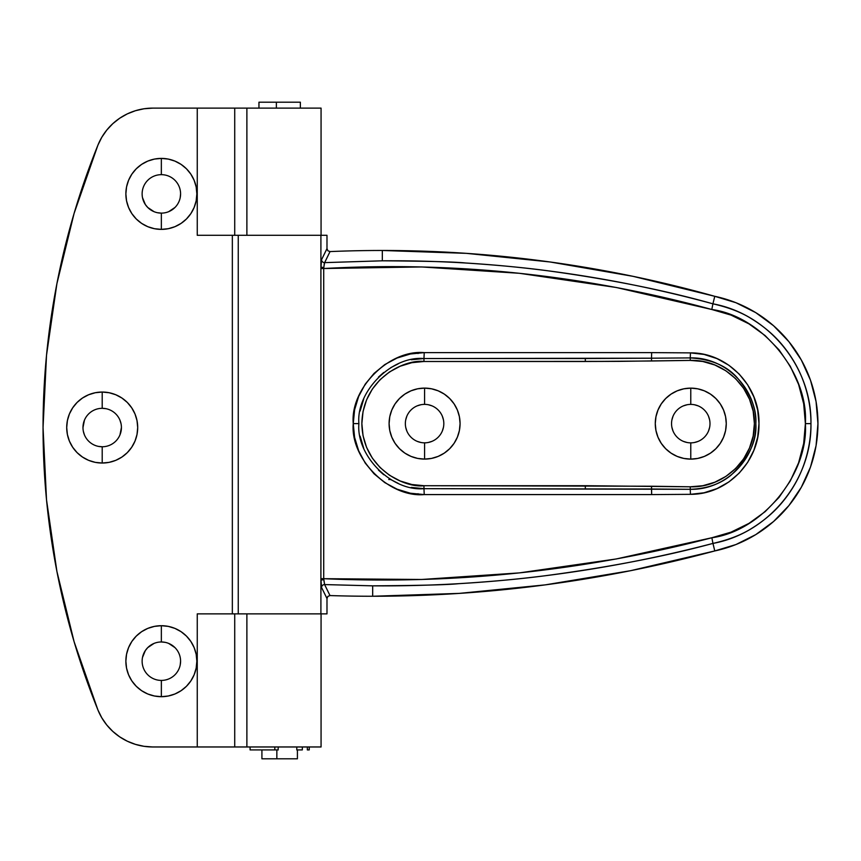 <?xml version="1.0" encoding="UTF-8"?>
<svg xmlns="http://www.w3.org/2000/svg" width="861" height="861" viewBox="0 0 861 861"><rect width="100%" height="100%" fill="white"/><g stroke="black" fill="none" stroke-linecap="round" stroke-linejoin="round"><path stroke-width="1.29" d="M102.201 408.318A19.222 19.222 0 0 0 82.979 427.54A19.222 19.222 0 0 0 102.201 446.762L102.201 463.035A35.495 35.495 0 0 1 66.706 427.54A35.495 35.495 0 0 1 102.201 392.046L102.201 408.318A19.222 19.222 0 0 1 121.423 427.54A19.222 19.222 0 0 1 102.201 446.762A19.222 19.222 0 0 1 82.979 427.54A19.222 19.222 0 0 1 102.201 408.318L102.201 392.046L109.132 392.734L115.783 394.758L121.918 398.03L127.299 402.442L131.711 407.823L134.994 413.958L137.017 420.62L137.695 427.54L137.017 434.471L134.994 441.123L131.711 447.257L127.299 452.638L121.918 457.051L115.783 460.334L109.132 462.357L102.201 463.035L95.28 462.357L88.618 460.334L82.484 457.051L77.103 452.638L72.69 447.257L69.407 441.123L67.395 434.471L66.706 427.54L67.395 420.62L69.407 413.958L72.69 407.823L77.103 402.442L82.484 398.03L88.618 394.758L95.28 392.734L102.201 392.046A35.495 35.495 0 0 1 137.695 427.54A35.495 35.495 0 0 1 102.201 463.035L102.201 446.762A19.222 19.222 0 0 0 121.423 427.54A19.222 19.222 0 0 0 102.201 408.318L105.957 408.684M161.351 174.665A19.222 19.222 0 0 0 142.13 193.886A19.222 19.222 0 0 0 161.351 213.119L161.351 229.381A35.495 35.495 0 0 1 125.867 193.886A35.495 35.495 0 0 1 161.351 158.402L161.33 174.665A19.222 19.222 0 0 1 180.584 193.886A19.222 19.222 0 0 1 161.351 213.119A19.222 19.222 0 0 1 142.13 193.886A19.222 19.222 0 0 1 161.351 174.665L161.351 158.402L168.282 159.081L174.934 161.104L181.068 164.376L186.45 168.788L190.862 174.17L194.145 180.304L196.168 186.966L196.846 193.886L196.168 200.817L194.145 207.469L190.862 213.603L186.45 218.985L181.068 223.397L174.934 226.68L168.282 228.703L161.351 229.381L154.431 228.703L147.769 226.68L141.634 223.397L136.264 218.985L131.841 213.603L128.569 207.469L126.545 200.817L125.867 193.886L126.545 186.966L128.569 180.304L131.841 174.17L136.264 168.788L141.634 164.376L147.769 161.104L154.431 159.081L161.351 158.402A35.495 35.495 0 0 1 196.846 193.886A35.495 35.495 0 0 1 161.351 229.381L161.351 213.119A19.222 19.222 0 0 0 180.584 193.886A19.222 19.222 0 0 0 161.351 174.665L161.384 174.665M165.118 642.338L161.351 641.972A19.222 19.222 0 0 0 142.13 661.194A19.222 19.222 0 0 0 161.351 680.416L161.351 696.689A35.495 35.495 0 0 1 125.867 661.194A35.495 35.495 0 0 1 161.351 625.699L161.351 641.972A19.222 19.222 0 0 1 180.584 661.194A19.222 19.222 0 0 1 161.351 680.416A19.222 19.222 0 0 1 142.13 661.194A19.222 19.222 0 0 1 161.351 641.972L161.351 625.699L168.282 626.388L174.934 628.401L181.068 631.683L186.45 636.096L190.862 641.477L194.145 647.612L196.168 654.274L196.846 661.194L196.168 668.114L194.145 674.776L190.862 680.911L186.45 686.292L181.068 690.705L174.934 693.988L168.282 696L161.351 696.689L154.431 696L147.769 693.988L141.634 690.705L136.264 686.292L131.841 680.911L128.569 674.776L126.545 668.114L125.867 661.194L126.545 654.274L128.569 647.612L131.841 641.477L136.264 636.096L141.634 631.683L147.769 628.401L154.431 626.388L161.351 625.699A35.495 35.495 0 0 1 196.846 661.194A35.495 35.495 0 0 1 161.351 696.689L161.384 680.416M56.901 571.392L46.516 499.8L56.901 571.392L74.089 641.66L97.928 709.97L101.802 717.826L106.796 725.037L112.813 731.419L119.69 736.855L127.31 741.203L135.478 744.378L144.035 746.315L152.774 746.971L197.255 746.971L197.255 613.871L234.719 613.871L234.719 746.971L246.881 746.971L246.881 613.871L321.067 613.871L321.067 746.971L321.067 613.871L234.719 613.871L234.719 746.971L197.255 746.971L197.255 613.871L232.341 613.871L232.341 235.301L197.255 235.301L197.255 108.12L234.719 108.12L234.719 235.301L197.255 235.301L197.255 108.12L152.774 108.12L144.035 108.766L135.478 110.703L127.31 113.878L132.702 111.629M127.31 113.878L119.69 118.237L112.813 123.661L106.796 130.054L101.802 137.254L97.928 145.122A59.151 59.151 0 0 1 152.774 108.12L321.067 108.12L321.067 235.301L321.067 108.12L234.719 108.12L234.719 235.301L246.881 235.301L246.881 108.12L246.881 235.301L321.067 235.301L197.255 235.301L232.341 235.301L232.341 613.871L197.255 613.871L246.881 613.871L246.881 746.971L321.067 746.971L152.774 746.971A59.151 59.151 0 0 1 97.928 709.97A754.193 754.193 0 0 1 97.928 145.122L74.089 213.42L56.901 283.689L46.516 355.281L56.901 283.689M112.813 731.419L108.701 727.265M46.516 499.8L43.05 427.54L46.516 355.281L43.05 427.54L46.516 499.8M142.495 197.643L145.369 204.574L147.758 207.479L154.001 211.655M157.585 212.742L161.351 213.119M168.713 211.655L174.944 207.479M180.207 197.643L180.584 193.886M84.443 420.19L82.979 427.54M83.345 431.296L84.443 434.902M98.455 446.396L102.201 446.762M119.959 434.902L121.423 427.54M121.057 423.795L119.959 420.19M154.001 643.436L147.758 647.601L145.369 650.518L142.495 657.449M180.207 664.95L180.584 661.194M174.944 647.601L168.713 643.436M161.351 680.416A19.222 19.222 0 0 0 180.584 661.194A19.222 19.222 0 0 0 161.351 641.972M238.249 613.871L238.249 235.301L238.249 613.871L320.905 613.871L320.905 235.301L326.986 235.301L320.905 235.301L320.905 267.104L321.551 259.721L326.986 248.625L326.986 235.301L326.986 248.625L327.88 250.766L330.032 251.584A1228.292 1228.292 0 0 1 382.327 250.476A1228.292 1228.292 0 0 0 330.032 251.584L324.629 262.627L382.327 260.808L382.327 250.476L466.425 253.349L550.114 261.981L633.029 276.327L714.77 296.313L712.919 303.825C728.707 307.42 741.676 312.457 751.814 318.957C764.59 326.857 775.094 335.951 783.327 346.24C792.464 357.563 799.299 369.66 803.84 382.542C808.587 395.963 810.954 409.664 810.954 423.623C810.954 437.582 808.587 451.272 803.84 464.692C799.32 477.564 792.486 489.661 783.359 500.973C775.137 511.262 764.643 520.356 751.89 528.267C741.741 534.767 728.761 539.825 712.962 543.42L712.962 543.42C768.701 533.142 811.934 480.255 810.954 423.623L805.39 423.623C808.576 474.239 762.114 530.925 711.864 537.748L712.962 543.409C664.143 556.636 607.888 567.453 544.217 575.869C519.527 579.066 490.996 581.67 458.622 583.683C448.312 584.802 419.662 585.523 372.684 585.846L372.684 596.253A1313.951 1313.951 0 0 0 714.77 550.943L712.962 543.42L714.77 550.943L630.553 570.703L545.217 584.877L459.139 593.401L372.684 596.253A1313.951 1313.951 0 0 1 330 595.564L329.989 595.564A1313.951 1313.951 0 0 0 372.684 596.253L372.684 585.846L324.608 584.576L330 595.564L327.869 596.393L326.986 598.513L326.986 613.871L326.986 598.513L321.551 587.482L320.905 580.11L320.905 613.871L326.986 613.871L244.858 613.871M690.759 442.855L690.78 442.855A19.222 19.222 0 0 1 671.548 423.623A19.222 19.222 0 0 1 690.77 404.401A19.222 19.222 0 0 0 671.548 423.623A19.222 19.222 0 0 0 690.77 442.855L690.77 459.117A35.495 35.495 0 0 1 655.275 423.623A35.495 35.495 0 0 1 690.77 388.139L690.759 404.401M424.581 442.834A19.222 19.222 0 0 1 405.359 423.601A19.222 19.222 0 0 1 424.581 404.379A19.222 19.222 0 0 0 405.359 423.601A19.222 19.222 0 0 0 424.581 442.834L424.581 459.096A35.495 35.495 0 0 1 389.097 423.601A35.495 35.495 0 0 1 424.581 388.117L424.57 404.379L424.581 388.117L431.512 388.795L438.163 390.819L444.298 394.09L449.679 398.514L454.091 403.884L457.374 410.019L459.397 416.681L460.075 423.601L459.397 430.532L457.374 437.184L454.091 443.318L449.679 448.699L444.298 453.112L438.163 456.395L431.512 458.418L424.581 459.096L417.66 458.418L410.998 456.395L404.864 453.112L399.493 448.699L395.07 443.318L391.798 437.184L389.775 430.532L389.097 423.601L389.775 416.681L391.798 410.019L395.07 403.884L399.493 398.514L404.864 394.09L410.998 390.819L417.66 388.795L424.581 388.117A35.495 35.495 0 0 1 460.075 423.601A35.495 35.495 0 0 1 424.581 459.096L424.581 442.834A19.222 19.222 0 0 0 443.813 423.601A19.222 19.222 0 0 0 424.581 404.379A19.222 19.222 0 0 1 443.813 423.601A19.222 19.222 0 0 1 424.581 442.834M424.236 352.623C389.107 349.448 350.072 388.483 353.247 423.601L358.897 423.601C355.991 391.411 391.777 355.625 423.967 358.542L424.236 352.623L651.669 352.623L690.447 352.881L704.05 354.431L716.998 358.606L728.901 365.268L739.222 374.094L747.682 384.824L753.881 396.921L757.691 410.008L758.971 423.547L757.68 437.205L753.892 450.26L747.66 462.411L739.265 473.066L728.901 481.945L717.052 488.574L704.061 492.783L690.447 494.332L651.669 494.591L424.236 494.591L410.385 493.224L397.072 489.188L384.792 482.623L374.04 473.798L365.215 463.046L358.65 450.766L354.614 437.453L353.247 423.601L354.614 409.761L358.65 396.437L365.215 384.167L374.04 373.416L384.792 364.58L397.072 358.025L410.385 353.989L424.236 352.623L423.967 358.542L651.486 358.198L651.669 352.623L424.236 352.623M694.526 442.479L698.131 441.392M708.528 430.984L709.625 427.379M709.625 419.877L708.528 416.272M698.131 405.865L694.526 404.778M687.024 404.778L683.419 405.865M673.011 416.272L671.914 419.877M671.914 427.379L673.011 430.984M683.419 441.392L687.024 442.479M714.77 296.313L735.951 302.717L755.743 312.629L773.565 325.738L788.913 341.688L801.333 360.006L810.481 380.164L816.067 401.581L817.95 423.623L816.067 445.675L810.481 467.092L801.333 487.251L788.913 505.568L773.565 521.518L755.743 534.627L735.951 544.539L714.77 550.943A130.14 130.14 0 0 0 714.77 296.313A1228.292 1228.292 0 0 0 382.327 250.476L382.327 260.808C427.379 261.12 455.221 261.862 465.866 263.014C497.292 265.059 525.006 267.696 549.006 270.946C610.901 279.47 665.531 290.437 712.919 303.836L714.77 296.313M330.032 251.584L324.317 263.326L323.714 268.524C455.286 261.249 584.641 274.896 711.799 309.497L616.336 287.499L519.409 273.292L421.653 266.953L323.714 268.524L323.714 578.689L421.632 579.485L519.334 572.899L616.261 558.961L711.864 537.748L731.021 532.163L748.941 523.391L765.095 511.692L779.022 497.4L790.301 480.944L798.599 462.798L803.679 443.501L805.39 423.623L803.679 403.744L798.599 384.436L790.29 366.291L779.001 349.824L765.063 335.532L748.898 323.833L730.967 315.072L711.799 309.497L712.919 303.825C604.594 274.325 494.397 259.979 382.327 260.808L324.629 262.627A2.96 2.895 26.1 0 1 321.551 259.721L326.986 248.646M428.337 442.457L431.942 441.37M442.35 430.963L443.437 427.357M443.437 419.856L442.35 416.25M431.942 405.843L428.337 404.745M420.835 404.745L417.23 405.843M406.822 416.25L405.725 419.856M405.725 427.357L406.822 430.963M417.23 441.37L420.835 442.457M238.249 235.301L244.858 235.301M411.267 359.79L423.967 358.542L423.967 361.491C405.8 358.994 362.707 377.635 361.857 423.601C362.707 469.579 405.8 488.209 423.967 485.712L423.967 488.671L423.967 485.712L585.319 485.712L585.319 488.671L585.319 485.712L690.285 486.799L702.791 485.733L714.791 482.225L725.866 476.424L735.563 468.588L743.57 458.956L749.49 448.011L753.16 436.043L754.397 423.623L753.171 411.192L749.5 399.235L743.581 388.279L735.585 378.636L725.898 370.8L714.802 364.989L702.759 361.48L690.285 360.415L618.908 361.362L423.967 361.491L411.849 362.685L400.193 366.226L389.463 371.963L380.045 379.69L372.329 389.097L366.582 399.838L363.051 411.493L361.857 423.601L363.051 435.72L366.582 447.376L372.329 458.117L380.045 467.523L389.463 475.25L400.193 480.987L411.849 484.517L423.967 485.712L651.529 486.228L651.669 494.591L690.447 494.332L690.253 489.306L423.967 488.671L424.236 494.591L423.967 488.671C391.777 491.577 355.991 455.803 358.897 423.601L353.247 423.601C350.072 458.73 389.107 497.766 424.236 494.591L651.669 494.591L651.486 489.016L423.967 488.671L411.267 487.423M378.453 377.107L383.758 372.447M390.776 367.636L398.18 363.869M360.124 411.031L363.708 399.063M363.697 448.14L360.124 436.183M398.18 483.344L390.776 479.577M383.758 474.755L378.453 470.106M690.77 388.139L697.701 388.817L704.352 390.84L710.486 394.123L715.868 398.535L720.28 403.906L723.563 410.051L725.586 416.702L726.264 423.623L725.586 430.554L723.563 437.205L720.28 443.35L715.868 448.721L710.486 453.134L704.352 456.416L697.701 458.439L690.77 459.117L683.849 458.439L677.187 456.416L671.053 453.134L665.671 448.721L661.259 443.35L657.987 437.205L655.964 430.554L655.275 423.623L655.964 416.702L657.987 410.051L661.259 403.906L665.671 398.535L671.053 394.123L677.187 390.84L683.849 388.817L690.77 388.139A35.495 35.495 0 0 1 726.264 423.623A35.495 35.495 0 0 1 690.77 459.117L690.77 442.855A19.222 19.222 0 0 0 709.991 423.623A19.222 19.222 0 0 0 690.77 404.401L690.77 388.139M423.967 358.542L585.319 358.542L585.319 361.491L423.967 361.491L423.967 358.542M651.669 352.623L651.486 358.198L690.253 357.907L690.447 352.881L651.669 352.623M690.253 357.907C710.616 359.112 726.071 365.495 736.618 377.043C750.329 392.917 756.733 408.469 755.84 423.698C757.045 440.918 748.812 458.041 731.161 475.057C720.56 483.968 706.924 488.714 690.253 489.306L690.447 494.332C728.019 494.612 759.854 460.721 758.971 423.547C759.951 386.535 727.857 352.504 690.447 352.881L690.253 357.907C725.263 356.874 756.776 388.386 755.84 423.698C756.55 459.021 725.446 490.221 690.253 489.306L651.486 489.016L651.529 486.228L690.285 486.799L690.253 489.306L690.285 486.799C724.51 488.079 755.194 457.761 754.397 423.623C755.226 389.495 724.51 359.123 690.285 360.415L690.253 357.907L690.285 360.415L651.529 360.985L651.486 358.198L690.253 357.907M651.529 360.985L585.319 361.491L585.319 358.542L651.486 358.198L651.529 360.985M690.77 404.401A19.222 19.222 0 0 1 709.991 423.623A19.222 19.222 0 0 1 690.77 442.855M712.919 303.836L711.799 309.497C762.071 316.278 808.576 372.996 805.39 423.623L810.954 423.623C811.966 367.141 768.712 314.039 712.919 303.825L712.919 303.836M327.212 597.362L326.986 598.513L321.551 587.482A2.96 2.895 153.8 0 1 324.608 584.576L372.684 585.846C487.95 586.685 601.376 572.543 712.962 543.409L711.864 537.748C584.544 570.951 455.157 584.597 323.714 578.689L324.608 584.576A2.96 2.895 -26.2 0 0 321.551 587.482L320.895 578.689L320.895 268.524L321.551 259.721A2.96 2.895 -153.9 0 0 324.629 262.627L323.747 267.577L320.905 267.104L323.747 267.577L323.714 268.524L320.895 268.524L323.714 268.524L323.714 578.689L320.895 578.689L323.714 578.689L323.747 579.636L320.905 580.11L323.747 579.636L324.608 584.576L330 595.564M618.908 361.362L585.319 361.491M585.319 485.712L690.285 486.799M388.763 479.523L390.69 479.512M418.048 494.322L418.048 493.708M418.048 352.892L418.048 353.548M690.285 360.415L684.861 360.49L690.285 360.415M297.389 758.799L261.927 758.799L276.844 758.799L276.844 749.92L276.844 758.799L297.411 758.799L297.411 749.92M300.36 108.12L300.36 102.201L276.37 102.201L276.37 108.12L276.37 102.201L258.957 102.201L258.957 108.12M300.349 102.201L258.967 102.201M307.345 746.971L307.345 749.92L309.239 749.92L309.239 746.971L309.239 749.92L307.345 749.92L307.345 746.971M250.088 749.92L250.088 746.971L250.088 749.92L278.264 749.92L274.82 749.92L274.82 746.971L274.82 749.92L250.088 749.92M302.319 749.92L296.787 749.92L296.787 746.971L296.787 749.92L302.319 749.92L302.319 746.971L302.319 749.92M278.081 749.92L278.264 746.971M261.916 749.92L261.916 758.799"/></g></svg>
